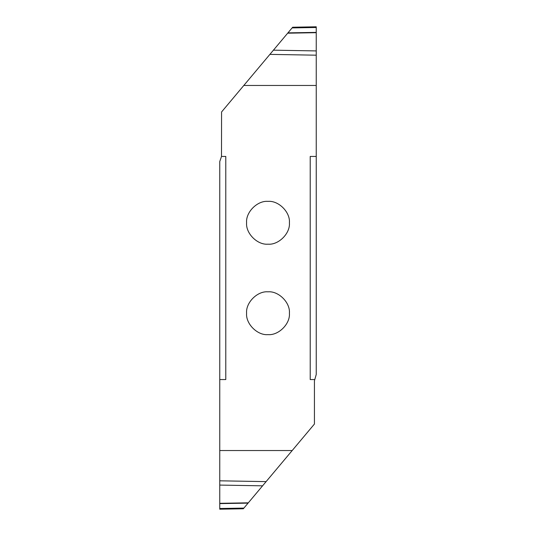 <?xml version="1.0" encoding="UTF-8"?>
<svg xmlns="http://www.w3.org/2000/svg" width="536" height="536" viewBox="0 0 536 536"><rect width="100%" height="100%" fill="white"/><g stroke="black" fill="none" stroke-linecap="round" stroke-linejoin="round"><path stroke-width="0.8" d="M268 244.181C257.407 245.14 245.635 233.368 246.594 222.775C245.635 212.182 257.407 200.41 268 201.369C278.593 200.41 290.365 212.182 289.406 222.775C290.365 233.368 278.593 245.14 268 244.181M243.813 85.459L221.569 111.97L221.502 156.445L225.79 156.445L225.79 379.555L219.76 379.555L219.76 450.542L292.187 450.542L314.431 424.03L314.431 380.815L316.24 374.463L316.24 85.459L243.813 85.459L269.896 54.377L316.24 55.188L316.24 26.8L316.24 27.49L292.1 27.912L292.669 27.229L287.685 33.172L316.24 32.683L287.671 33.192L269.896 54.377M316.24 156.445L310.21 156.445L310.21 379.555L314.498 379.555M268 291.819C278.593 290.86 290.365 302.632 289.406 313.225C290.365 323.818 278.593 335.59 268 334.632C257.407 335.59 245.635 323.818 246.594 313.225C245.635 302.632 257.407 290.86 268 291.819M316.24 26.8L292.669 27.229M221.502 156.445L219.76 161.537L219.76 379.555M219.76 450.542L219.76 509.2L219.76 508.51L243.9 508.088L219.76 508.51M243.378 508.704L248.315 502.828L219.76 503.317L248.315 502.828M219.76 509.2L243.331 508.771M248.329 502.808L292.187 450.542M316.24 85.459L316.24 55.188M316.24 50.92L273.42 50.17M316.24 32.388L287.939 32.87M219.76 503.612L248.061 503.13M219.76 485.08L262.58 485.83M266.104 481.623L219.76 480.812"/></g></svg>
